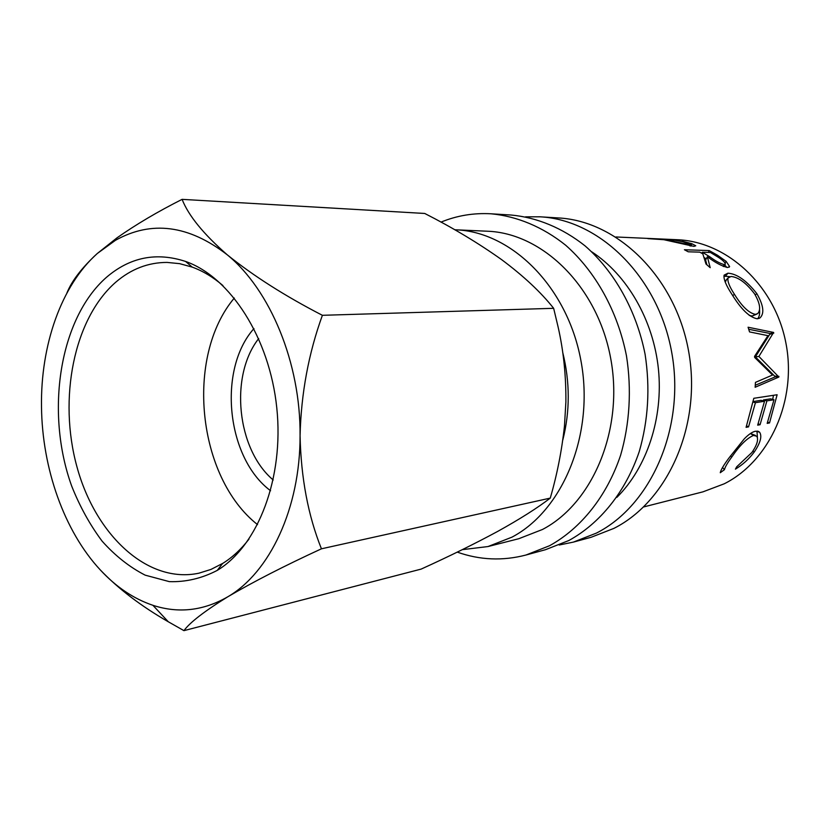 <?xml version="1.0" encoding="UTF-8"?>
<svg xmlns="http://www.w3.org/2000/svg" width="830" height="830" viewBox="0 0 830 830"><rect width="100%" height="100%" fill="white"/><g stroke="black" fill="none" stroke-linecap="round" stroke-linejoin="round"><path stroke-width="1.25" d="M217.626 570.158L217.273 570.376C201.794 578.427 185.806 582.172 169.33 581.633L145.177 575.159C129.584 567.16 115.225 555.83 102.111 541.15C89.972 524.902 79.815 506.528 71.671 486.027C45.079 412.437 59.241 318.793 106.385 277.386C129.905 257.196 156.299 251.874 185.578 261.44C230.232 277.106 269.584 337.758 276.784 407.862C284.151 477.956 258.099 545.518 217.626 570.158M222.938 285.572C213.113 277.137 202.873 270.985 192.207 267.104L179.602 263.65L167.027 262.415C148.134 262.456 131.057 269.045 115.775 282.179C73.714 318.762 58.142 398.722 76.941 466.792C95.419 534.925 147.532 584.144 198.91 573.188L210.976 569.422L222.959 563.269C232.483 557.324 241.146 549.284 248.948 539.158M270.58 490.748C226.466 458.056 217.387 369.547 253.949 328.576M258.69 338.578C229.298 375.897 236.841 449.424 273.205 479.989M234.309 298.053C184.831 356.776 197.187 477.177 257.549 524.633M525.556 216.838L539.988 216.806C599.478 219.784 658.034 276.556 671.646 352.003C685.622 427.357 651.197 505.439 596.386 533.109L573.364 542.115L559.223 545.009M539.988 216.806L558.331 217.937C617.271 220.905 675.101 276.608 688.495 350.582C702.253 424.462 668.181 501.092 613.899 528.388L591.095 537.29L573.364 542.115M441 222.118C456.894 215.593 473.557 212.822 490.976 213.787C516.945 216.205 542.685 226.839 565.676 245.234C595.525 271.493 617.686 311.25 626.463 355.821C631.765 389.529 629.711 423.84 620.612 455.224C606.886 496.184 581.021 528.368 549.553 545.725L525.981 555.021C502.721 561.08 479.813 560.115 457.247 552.116M490.976 213.787L511.145 215.032C536.875 217.419 562.346 227.856 585.077 245.888C614.584 271.638 636.454 310.586 645.086 354.244C650.243 387.838 648.292 420.302 639.225 451.645C625.613 491.817 600.007 523.429 568.83 540.527L545.476 549.709L525.981 555.021M562.667 352.179C570.054 381.945 570.106 411.234 562.802 440.025M454.757 229.765L455.483 229.796C511.29 231.622 567.118 286.412 580.813 360.033C594.861 433.571 563.259 510.201 511.934 537.166L487.978 546.555L462.279 549.668M455.483 229.796L487.283 231.217C542.353 233.054 597.164 286.194 610.527 357.512C624.222 428.747 593.077 503.105 542.457 529.488L518.833 538.701L487.978 546.555M591.676 251.781C627.127 274.927 653.324 319.944 658.418 369.018C663.398 418.102 646.881 467.518 616.877 497.367M682.053 241.136L691.753 243.667L695.758 245.784L693.911 246.375L663.855 239.704L647.898 238.635L673.306 239.766L681.98 241.551M717.452 255.204L726.105 261.346L729.601 266.555L727.661 267.499C722.027 266.233 715.263 262.654 707.368 256.761L710.2 267.685L706.008 264.044L702.834 253.897L699.804 252.154L688.226 251.791L684.418 249.747L709.183 250.577L717.452 255.204L716.871 256.325M757.24 318.782C749.552 317.413 741.149 309.331 732.029 294.515C725.98 285.302 723.345 278.839 724.134 275.124L727.952 273.184C737.009 273.817 746.647 280.644 756.867 293.675C763.548 305.388 764.586 313.47 759.99 317.921L757.24 318.782M754.543 356.361L767.947 335.662L749.532 331.907L748.079 327.228L773.612 332.436L758.9 356.444L778.872 377.038L755.134 387.268L755.466 382.371L772.543 375.036L754.678 357.46L754.543 356.361M769.524 422.947L767.179 423.383L773.985 399.749L766.91 400.859L760.073 424.711L757.676 425.157L764.523 401.243L755.435 402.675L748.556 426.869L746.087 427.336L753.816 398.296L777.129 394.748L769.524 422.947L767.688 422.045M735.422 469.137L736.687 466.813L751.98 452.412C757.074 444.901 758.662 439.506 756.753 436.227L753.484 435.418C746.886 438.25 739.634 445.471 731.738 457.081C727.464 462.881 725.026 467.083 724.434 469.687L720.274 472.716C720.845 469.884 723.822 464.862 729.217 457.662L744.334 438.79C748.722 434.308 752.478 431.776 755.58 431.206L759.533 432.119C762.282 436.072 760.508 442.732 754.19 452.111C748.868 459.135 742.611 464.81 735.422 469.137M615.933 236.975L677.114 239.714C726.634 241.489 774.577 284.846 785.823 342.624C797.35 400.33 769.576 461.158 724.196 483.817L702.979 491.837L643.634 506.943M182.092 199.356L424.742 213.466C452.879 227.804 478.537 243.211 501.714 259.707C523.616 276.037 540.921 292.233 553.652 308.314L558.071 326.823C563.497 350.613 566.101 375.668 565.884 401.979L564.462 426.101C561.806 450.628 557.075 474.625 550.269 498.104C537.342 508.043 519.819 519.144 497.71 531.397C474.677 543.826 449.155 556.39 421.142 569.1L183.938 630.644C189.894 622.448 204.502 611.181 227.752 596.812C269.74 572.524 300.263 508.251 300.066 435.646C300.751 363.208 270.248 289.815 227.202 254.769C188.752 225.065 151.506 220.241 115.474 240.295L97.307 253.492C61.119 285.696 40.546 345.301 41.5 406.814C42.154 468.348 64.128 531.034 100.264 569.899C116.096 586.997 133.651 598.793 152.917 605.309C178.471 613.629 203.412 610.797 227.752 596.812C253.109 581.913 284.337 565.904 321.438 548.806C308.138 515.689 301.01 477.966 300.066 435.646C301.134 393.503 308.573 353.383 322.393 315.307C285.126 296.071 253.399 275.892 227.202 254.769C203.495 234.05 188.462 215.582 182.092 199.356C157.721 211.65 136.006 224.494 116.947 237.878L97.307 253.492C81.89 267.696 71.733 280.913 66.836 293.166M100.264 569.899C118.275 588.75 140.955 606.035 168.293 621.774L183.938 630.644M321.438 548.806L550.269 498.104M322.393 315.307L553.652 308.314M755.414 435.397L750.455 433.509M753.484 435.418L750.403 433.54M731.738 457.081L730.462 455.94M724.434 469.687L722.536 467.477M756.981 431.071L757.417 437.618M754.19 452.111L752.955 451.022M773.985 399.749L770.541 398.857L763.455 399.956L763.268 400.911M766.91 400.859L763.455 399.956M760.073 424.711L758.195 423.788M764.523 401.243L761.058 400.33L753.256 401.554M755.435 402.675L753.163 402.083M748.556 426.869L746.616 425.915M773.456 395.308L772.699 399.417M748.743 329.292L770.261 333.504L755.362 356.879L775.355 376.799L778.872 377.038M775.355 376.799L755.29 385.255M775.376 376.135L778.893 376.353M755.362 356.879L758.9 356.444M770.427 334.137L773.788 333.089M770.261 333.504L773.612 332.436M723.916 276.162L729.643 276.639M727.952 273.184L725.586 275.996M756.867 293.675L755.248 294.93M759.564 309.849C759.948 313.968 759.294 316.936 757.614 318.73M749.251 315.452L752.239 316.012L756.638 314.165M726.52 279.627L725.254 282.169M732.745 295.625L734.436 294.308C741.979 306.457 748.971 313.149 755.435 314.373L757.717 313.605C761.048 309.839 760.01 303.272 754.605 293.903C746.326 282.999 738.472 277.189 731.064 276.473L728.045 277.967C727.277 281.152 729.404 286.599 734.436 294.308M752.239 316.012L755.435 314.373M726.105 261.346L725.078 262.986M724.735 264.967L726.852 267.436M707.368 256.761L705.593 260.018L706.901 264.791M709.183 250.577L708.405 252.413M704.255 257.632L706.216 258.867M724.32 264.614L725.368 264.033C724.943 262.218 722.525 259.915 718.106 257.134L710.459 252.486L702.336 252.227L709.816 256.802C715.221 260.89 720.056 263.494 724.32 264.614L723.138 266.337M702.336 252.227L701.838 253.306M691.753 243.667L691.12 246.074M690 244.902L690.975 244.539L682.934 241.769L674.78 240.192L666.449 239.818L690 244.902L689.72 245.815M709.816 256.802L709.183 257.964M222.616 563.477L217.273 570.376M220.157 568.519L218.632 568.861M115.474 240.295L116.947 237.878M152.917 605.309L168.303 621.774M757.883 431.175L759.533 432.119M759.99 317.921L758.641 318.544M725.513 280.727L728.045 277.967M729.124 267.208L729.601 266.555M725.067 264.48L723.656 266.544M690.892 244.819L690.55 245.971M188.784 262.664L186.989 262.643M192.207 267.104L185.578 261.44"/></g></svg>
